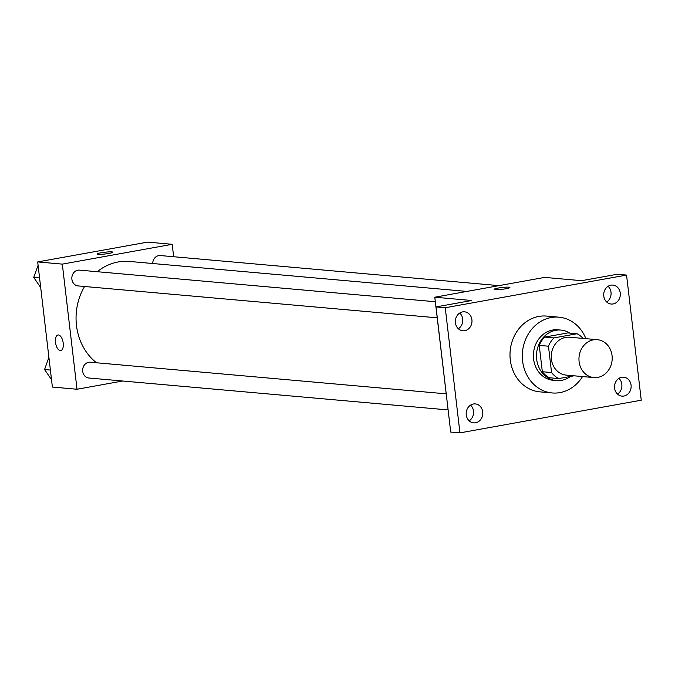 <?xml version="1.0" encoding="UTF-8"?>
<svg xmlns="http://www.w3.org/2000/svg" width="675" height="675" viewBox="0 0 675 675"><rect width="100%" height="100%" fill="white"/><g stroke="black" fill="none" stroke-linecap="round" stroke-linejoin="round"><path stroke-width="1.01" d="M579.099 361.589A19.018 16.605 -84.9 0 1 597.265 339.677A19.018 16.605 -84.9 0 1 612.124 360.096A19.018 16.605 -84.9 0 1 593.899 377.57A19.018 16.605 -84.9 0 1 579.099 361.589M593.899 377.57L566.19 375.106A19.018 16.605 -84.9 0 1 551.391 359.134A19.018 16.605 -84.9 0 1 569.557 337.213L597.265 339.677M539.241 345.389A24.553 21.44 -84.9 0 1 544.691 337.095L567.818 332.918L577.049 333.745L553.922 337.913A24.553 21.44 -84.9 0 0 548.471 346.207L539.241 345.389L542.329 371.731A24.553 21.44 -84.9 0 0 549.467 377.755L558.697 378.582L574.079 375.806M577.049 333.745A24.553 21.44 -84.9 0 1 583.057 338.411M548.471 346.207L551.568 372.549A24.553 21.44 -84.9 0 0 558.697 378.582M544.691 337.095L553.922 337.913M542.329 371.731L551.568 372.549M569.717 333.087A25.363 22.148 95.1 0 0 560.883 330.075A25.363 22.148 95.1 0 0 555.702 330.311A25.363 22.148 95.1 0 0 536.473 356.349A25.363 22.148 95.1 0 0 556.394 380.599A25.363 22.148 95.1 0 0 570.442 376.464M556.394 380.599L553.314 380.329A25.363 22.148 -84.9 0 1 533.587 359.024A25.363 22.148 -84.9 0 1 552.623 330.041A25.363 22.148 -84.9 0 1 557.803 329.805L560.883 330.075M582.533 376.557A38.045 33.218 -84.9 0 1 552.192 392.96A38.045 33.218 -84.9 0 1 522.602 361.007A38.045 33.218 -84.9 0 1 558.925 317.174A38.045 33.218 -84.9 0 1 585.9 338.664M552.192 392.96L539.882 391.863A38.045 33.218 -84.9 0 1 510.283 359.918A38.045 33.218 -84.9 0 1 546.615 316.077L558.925 317.174M623.928 396.039A9.509 8.303 -84.9 0 1 621.987 396.124A9.509 8.303 -84.9 0 1 614.554 385.914A9.509 8.303 -84.9 0 1 623.666 377.182A9.509 8.303 -84.9 0 1 631.142 386.277A9.509 8.303 -84.9 0 1 623.928 396.039M475.597 422.778A9.509 8.303 -84.9 0 1 473.648 422.862A9.509 8.303 -84.9 0 1 466.222 412.653A9.509 8.303 -84.9 0 1 475.335 403.92A9.509 8.303 -84.9 0 1 482.802 413.016A9.509 8.303 -84.9 0 1 475.597 422.778M464.771 330.674A9.509 8.303 -84.9 0 1 462.831 330.767A9.509 8.303 -84.9 0 1 455.397 320.558A9.509 8.303 -84.9 0 1 464.51 311.816A9.509 8.303 -84.9 0 1 471.985 320.912A9.509 8.303 -84.9 0 1 464.771 330.674M613.111 303.944A9.509 8.303 -84.9 0 1 611.17 304.028A9.509 8.303 -84.9 0 1 603.737 293.819A9.509 8.303 -84.9 0 1 612.849 285.086A9.509 8.303 -84.9 0 1 620.325 294.182A9.509 8.303 -84.9 0 1 613.111 303.944M626.552 275.071L445.247 307.749L459.945 432.877L641.25 400.199L626.552 275.071L617.313 274.252L581.605 280.682L544.666 277.4L434.784 297.211L471.724 300.493L436.016 306.923L445.247 307.749M495.172 289.634A7.923 0.894 173.3 0 1 494.167 289.322A7.923 0.894 173.3 0 1 501.938 287.508A7.923 0.894 173.3 0 1 509.912 287.474A7.923 0.894 173.3 0 1 504.082 289.035A7.923 0.894 173.3 0 1 495.172 289.634M458.359 328.742A9.509 8.303 95.1 0 0 459.751 313.023M469.176 420.837A9.509 8.303 95.1 0 0 470.568 405.118M436.016 306.923L450.714 432.059L459.945 432.877M434.784 297.211L449.575 422.348M617.515 394.099A9.509 8.303 95.1 0 0 618.908 378.38M606.69 302.003A9.509 8.303 95.1 0 0 608.091 286.284M494.167 289.33A7.923 0.894 173.3 0 1 501.938 287.516A7.923 0.894 173.3 0 1 509.912 287.474M96.483 362.77A55.544 48.499 -84.9 0 1 76.478 325.451A55.544 48.499 -84.9 0 1 84.569 286.487M97.242 271.704A55.544 48.499 -84.9 0 1 129.524 261.453L466.864 291.423M446.141 393.837L90.281 362.222A7.923 6.919 95.1 0 0 82.688 369.503A7.923 6.919 95.1 0 0 88.881 378.008L448.023 409.919M152.702 263.512A7.923 6.919 -84.9 0 1 160.329 255.547L498.985 285.635M437.206 317.824L78.055 285.913A7.923 6.919 -84.9 0 1 71.896 279.256A7.923 6.919 -84.9 0 1 79.464 270.127L435.316 301.742M173.652 256.728L172.193 244.308L62.319 264.119L77.017 389.247L122.69 381.012M62.319 264.119L37.69 261.925L147.572 242.122L172.193 244.308M98.078 254.357A7.923 0.894 173.3 0 1 97.073 254.045A7.923 0.894 173.3 0 1 104.836 252.231A7.923 0.894 173.3 0 1 112.809 252.197A7.923 0.894 173.3 0 1 106.979 253.758A7.923 0.894 173.3 0 1 98.078 254.357M37.69 261.925L52.388 387.062L77.017 389.247M60.784 350.595A7.923 3.755 79.8 0 1 55.527 342.453A7.923 3.755 79.8 0 1 57.966 334.994A7.923 3.755 79.8 0 1 63.07 342.132A7.923 3.755 79.8 0 1 60.775 350.595A7.923 3.755 79.8 0 1 55.527 342.453A7.923 3.755 79.8 0 1 57.966 334.994M97.073 254.045A7.923 0.894 173.3 0 1 104.836 252.231A7.923 0.894 173.3 0 1 112.809 252.197M48.904 357.387L44.567 369.529L51.519 379.637M44.567 369.529L50.389 370.043M38.087 265.292L33.75 277.433L40.694 287.542M33.75 277.433L39.572 277.948"/></g></svg>

